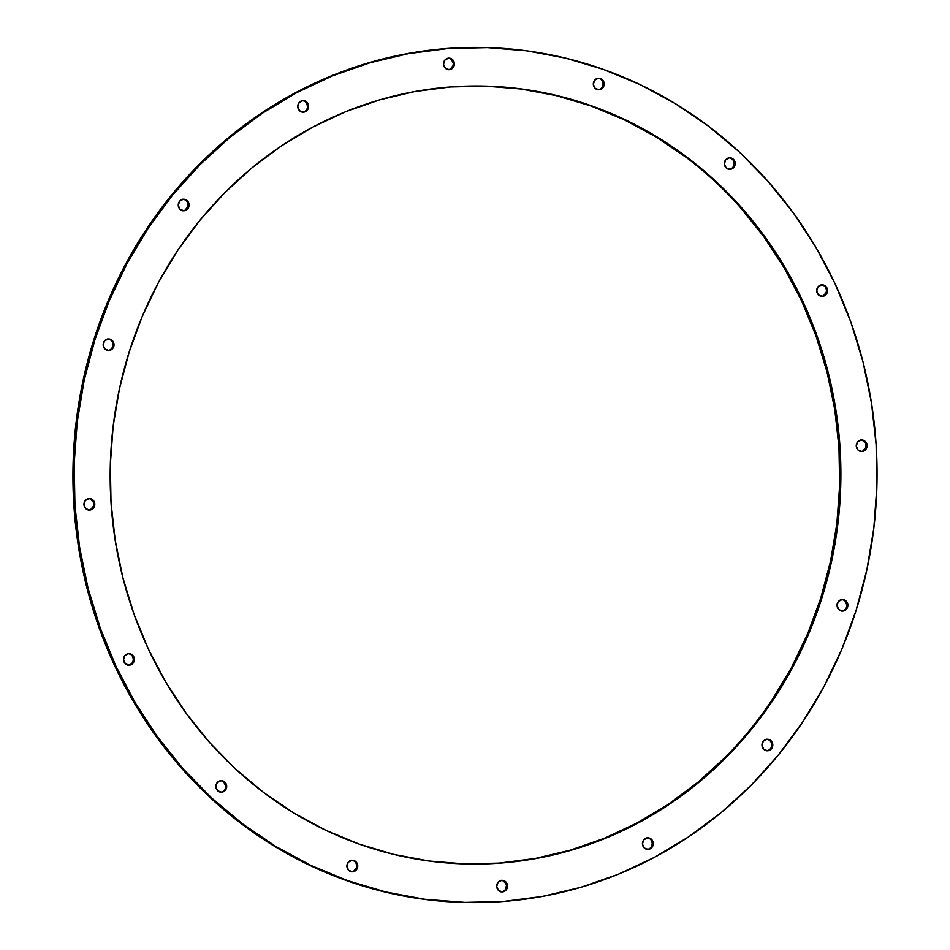 <?xml version="1.0" encoding="UTF-8"?>
<svg xmlns="http://www.w3.org/2000/svg" width="950" height="950" viewBox="0 0 950 950"><rect width="100%" height="100%" fill="white"/><g stroke="black" fill="none" stroke-linecap="round" stroke-linejoin="round"><path stroke-width="1.43" d="M735.193 163.186A5.783 5.427 -88.9 0 1 729.671 169.373A5.783 5.427 -88.9 0 1 724.363 164.006L726.216 167.96L730.158 169.361L733.875 167.39L735.193 163.186L733.341 159.232L729.41 157.831L725.693 159.814L724.363 164.006A5.783 5.427 -88.9 0 1 729.897 157.819A5.783 5.427 -88.9 0 1 735.193 163.186L734.136 163.174L735.193 163.186M729.137 169.338A5.783 5.427 91.1 0 0 734.136 163.174L733.578 160.989M827.521 290.213A5.783 5.427 -88.9 0 1 821.999 296.4A5.783 5.427 -88.9 0 1 816.703 291.033L818.544 294.987L822.486 296.388L826.203 294.405L827.521 290.213L825.681 286.259L821.738 284.858L818.021 286.841L816.703 291.033A5.783 5.427 -88.9 0 1 822.225 284.846A5.783 5.427 -88.9 0 1 827.521 290.213L826.464 290.189L827.521 290.213M821.477 296.364A5.783 5.427 91.1 0 0 826.464 290.189L825.918 288.016M867.101 445.312A5.783 5.427 -88.9 0 1 861.567 451.499A5.783 5.427 -88.9 0 1 856.271 446.132L858.111 450.086L862.054 451.476L865.771 449.504L867.101 445.312L865.248 441.358L861.306 439.957L857.589 441.928L856.271 446.132A5.783 5.427 -88.9 0 1 861.793 439.945A5.783 5.427 -88.9 0 1 867.101 445.312L866.032 445.289L867.101 445.312M861.044 451.452A5.783 5.427 91.1 0 0 866.032 445.289L865.486 443.116L862.351 440.218M847.875 604.865A5.783 5.427 -88.9 0 1 842.353 611.052A5.783 5.427 -88.9 0 1 837.045 605.684L838.898 609.639L842.828 611.04L846.557 609.057L847.875 604.865L846.023 600.911L842.092 599.509L838.375 601.492L837.045 605.684A5.783 5.427 -88.9 0 1 842.567 599.497A5.783 5.427 -88.9 0 1 847.875 604.865L846.818 604.841L847.875 604.865M841.819 611.016A5.783 5.427 91.1 0 0 846.818 604.841L844.966 600.887L843.125 599.771M772.789 744.586A5.783 5.427 -88.9 0 1 767.268 750.773A5.783 5.427 -88.9 0 1 761.971 745.406L763.812 749.36L767.754 750.761L771.471 748.778L772.789 744.586L770.949 740.632L767.006 739.231L763.289 741.214L761.971 745.406A5.783 5.427 -88.9 0 1 767.493 739.219A5.783 5.427 -88.9 0 1 772.789 744.586L771.732 744.562L772.789 744.586M766.745 750.738A5.783 5.427 91.1 0 0 771.732 744.562L771.174 742.389M653.279 843.208A5.783 5.427 -88.9 0 1 647.758 849.395A5.783 5.427 -88.9 0 1 642.449 844.028L644.302 847.982L648.232 849.383L651.961 847.4L653.279 843.208L651.427 839.254L647.496 837.852L643.779 839.836L642.449 844.028A5.783 5.427 -88.9 0 1 647.971 837.841A5.783 5.427 -88.9 0 1 653.279 843.208L652.222 843.184L653.279 843.208M647.223 849.359A5.783 5.427 91.1 0 0 652.222 843.184L651.664 841.011M507.526 885.709A5.783 5.427 -88.9 0 1 502.004 891.896A5.783 5.427 -88.9 0 1 496.696 886.528L498.548 890.482L502.491 891.884L506.207 889.901L507.526 885.709L505.673 881.754L501.742 880.353L498.026 882.336L496.696 886.528A5.783 5.427 -88.9 0 1 502.229 880.341A5.783 5.427 -88.9 0 1 507.526 885.709L506.469 885.685L507.526 885.709M501.481 891.86A5.783 5.427 91.1 0 0 506.469 885.685L505.911 883.512L502.787 880.614M357.734 865.628A5.783 5.427 -88.9 0 1 352.213 871.815A5.783 5.427 -88.9 0 1 346.904 866.447L348.757 870.402L352.688 871.803L356.404 869.82L357.734 865.628L355.882 861.674L351.939 860.273L348.223 862.244L346.904 866.447A5.783 5.427 -88.9 0 1 352.426 860.261A5.783 5.427 -88.9 0 1 357.734 865.628L356.666 865.604L357.734 865.628M351.678 871.779A5.783 5.427 91.1 0 0 356.666 865.604L356.119 863.431M226.694 786.006A5.783 5.427 -88.9 0 1 221.172 792.193A5.783 5.427 -88.9 0 1 215.864 786.826L217.716 790.792L221.647 792.181L225.364 790.21L226.694 786.006L224.841 782.052L220.899 780.663L217.182 782.634L215.864 786.826A5.783 5.427 -88.9 0 1 221.386 780.639A5.783 5.427 -88.9 0 1 226.694 786.006L225.637 785.994L226.694 786.006M220.638 792.158A5.783 5.427 91.1 0 0 225.637 785.994L223.784 782.04L221.944 780.924M134.354 658.991A5.783 5.427 -88.9 0 1 128.832 665.178A5.783 5.427 -88.9 0 1 123.536 659.811L125.376 663.765L129.319 665.154L133.036 663.183L134.354 658.991L132.513 655.037L128.571 653.636L124.854 655.607L123.536 659.811A5.783 5.427 -88.9 0 1 129.058 653.624A5.783 5.427 -88.9 0 1 134.354 658.991L133.297 658.967L134.354 658.991M128.309 665.131A5.783 5.427 91.1 0 0 133.297 658.967L132.751 656.794M94.786 503.892A5.783 5.427 -88.9 0 1 89.264 510.079A5.783 5.427 -88.9 0 1 83.968 504.711L85.809 508.666L89.751 510.067L93.468 508.084L94.786 503.892L92.946 499.938L89.003 498.536L85.286 500.519L83.968 504.711A5.783 5.427 -88.9 0 1 89.49 498.524A5.783 5.427 -88.9 0 1 94.786 503.892L93.729 503.868L94.786 503.892M88.742 510.043A5.783 5.427 91.1 0 0 93.729 503.868L93.183 501.695L90.048 498.798M114.012 344.339A5.783 5.427 -88.9 0 1 108.49 350.526A5.783 5.427 -88.9 0 1 103.182 345.159L105.034 349.113L108.965 350.514L112.694 348.531L114.012 344.339L112.159 340.385L108.229 338.984L104.512 340.967L103.182 345.159A5.783 5.427 -88.9 0 1 108.704 338.972A5.783 5.427 -88.9 0 1 114.012 344.339L112.955 344.316L114.012 344.339M107.956 350.491A5.783 5.427 91.1 0 0 112.955 344.316L112.397 342.142M189.098 204.618A5.783 5.427 -88.9 0 1 183.576 210.805A5.783 5.427 -88.9 0 1 178.268 205.438L180.12 209.392L184.051 210.793L187.768 208.81L189.098 204.618L187.245 200.664L183.303 199.263L179.586 201.246L178.268 205.438A5.783 5.427 -88.9 0 1 183.789 199.251A5.783 5.427 -88.9 0 1 189.098 204.618L188.029 204.594L189.098 204.618M183.041 210.769A5.783 5.427 91.1 0 0 188.029 204.594L187.482 202.421M308.608 105.996A5.783 5.427 -88.9 0 1 303.086 112.183A5.783 5.427 -88.9 0 1 297.777 106.816L299.63 110.77L303.572 112.171L307.289 110.188L308.608 105.996L306.755 102.042L302.824 100.641L299.108 102.624L297.777 106.816A5.783 5.427 -88.9 0 1 303.299 100.629A5.783 5.427 -88.9 0 1 308.608 105.996L307.551 105.972L308.608 105.996M302.551 112.147A5.783 5.427 91.1 0 0 307.551 105.972L305.698 102.018L303.858 100.902M604.153 83.576A5.783 5.427 -88.9 0 1 598.631 89.763A5.783 5.427 -88.9 0 1 593.334 84.396L595.175 88.35L599.117 89.751L602.834 87.768L604.153 83.576L602.312 79.622L598.369 78.221L594.653 80.204L593.334 84.396A5.783 5.427 -88.9 0 1 598.856 78.209A5.783 5.427 -88.9 0 1 604.153 83.576L603.096 83.552L604.153 83.576M598.108 89.728A5.783 5.427 91.1 0 0 603.096 83.552L602.538 81.379M454.361 63.496A5.783 5.427 -88.9 0 1 448.839 69.683A5.783 5.427 -88.9 0 1 443.531 64.315L445.384 68.269L449.314 69.671L453.031 67.688L454.361 63.496L452.509 59.541L448.566 58.14L444.849 60.111L443.531 64.315A5.783 5.427 -88.9 0 1 449.053 58.128A5.783 5.427 -88.9 0 1 454.361 63.496L453.304 63.472L454.361 63.496M448.305 69.635A5.783 5.427 91.1 0 0 453.304 63.472L451.452 59.517L449.611 58.401M840.026 447.355A389.049 365.358 -88.9 0 1 468.124 863.989A389.049 365.358 -88.9 0 1 111.031 502.657L115.247 540.562L122.93 577.837L134.009 614.116L148.378 649.052L165.906 682.326L186.402 713.592L209.689 742.568L235.529 768.954L263.696 792.526L293.894 813.034L325.838 830.276L359.231 844.111L393.739 854.383L429.032 861.009L464.776 863.906L500.626 863.063L536.227 858.491L571.247 850.214L605.352 838.328L638.198 822.949L669.489 804.211L698.903 782.301L726.168 757.435L751.011 729.861L773.205 699.818L792.538 667.613L808.818 633.555L821.881 597.966L831.618 561.201L837.924 523.592L840.738 485.533L840.026 447.355L835.81 409.462L828.127 372.186L817.047 335.908L802.679 300.96L785.163 267.698L764.655 236.431L741.368 207.456L715.528 181.058L687.373 157.498L657.174 136.99L625.219 119.736L591.838 105.913L557.329 95.641L522.025 89.015L486.281 86.117L450.431 86.949L414.829 91.532L379.81 99.809L345.705 111.684L312.859 127.074L281.58 145.813L252.154 167.711L224.901 192.577L200.046 220.162L177.852 250.206L158.519 282.411L142.239 316.469L129.176 352.058L119.439 388.823L113.133 426.419L110.331 464.491L111.031 502.657A389.049 365.358 -88.9 0 1 482.933 86.034A389.049 365.358 -88.9 0 1 840.026 447.355L838.969 447.343L840.026 447.355M467.59 863.977A389.049 365.358 91.1 0 0 838.969 447.343L834.753 409.438L827.07 372.162L815.991 335.884L801.622 300.948L784.094 267.674L763.598 236.408L740.311 207.433M483.669 47.524L482.612 47.5A427.571 401.529 91.1 0 0 73.886 505.376L74.943 505.4A427.571 401.529 -88.9 0 1 483.669 47.524A427.571 401.529 -88.9 0 1 876.114 444.624L876.114 444.624A427.571 401.529 -88.9 0 1 467.388 902.5A427.571 401.529 -88.9 0 1 74.943 505.4L73.886 505.376A427.571 401.529 91.1 0 0 466.331 902.476L467.388 902.5M876.114 444.624L876.886 486.566L873.798 528.414L866.875 569.727L856.176 610.137L841.819 649.254L823.923 686.684L802.679 722.071L778.288 755.084L750.975 785.401L721.014 812.725L688.691 836.807L654.312 857.399L618.201 874.297L580.735 887.359L542.236 896.456L503.108 901.491L463.707 902.417L424.424 899.222L385.641 891.943L347.712 880.65L311.018 865.45L275.904 846.498L242.713 823.959L211.767 798.059L183.362 769.049L157.771 737.212L135.244 702.846L115.983 666.294L100.201 627.891L88.018 588.014L79.574 547.058L74.943 505.4L74.171 463.446L77.259 421.61L84.182 380.285L94.881 339.874L109.238 300.77L127.134 263.34L148.378 227.941L172.769 194.928L200.082 164.611L230.042 137.287L262.366 113.216L296.756 92.625L332.856 75.715L370.334 62.652L408.821 53.568L447.949 48.533L487.35 47.607L526.633 50.801L565.428 58.081L603.345 69.374L640.039 84.562L675.153 103.526L708.344 126.065L739.29 151.952L767.695 180.963L793.286 212.812L815.812 247.166L835.074 283.729L850.867 322.133L863.039 362.009L871.482 402.966L876.114 444.624M466.497 902.488L423.367 899.199L384.572 891.919L346.655 880.626L309.961 865.438L274.847 846.474L241.656 823.935L210.71 798.047L182.305 769.037L156.714 737.188L134.188 702.834L114.926 666.271L99.133 627.867L86.961 587.991L78.518 547.034L73.886 505.376L73.114 463.434L76.202 421.586L83.125 380.273L93.824 339.863L108.181 300.746L126.077 263.316L147.321 227.929L171.713 194.916L199.025 164.599L228.986 137.275L261.309 113.192L295.688 92.601L331.799 75.703L369.265 62.641L407.764 53.544L446.892 48.509L482.766 47.5M733.863 165.407L734.136 163.174A5.783 5.427 91.1 0 0 729.363 157.842M823.472 295.771L826.203 292.434L826.464 290.189A5.783 5.427 91.1 0 0 821.691 284.869M863.039 450.87L865.771 447.521L866.032 445.289A5.783 5.427 91.1 0 0 861.258 439.957M846.545 607.074L846.818 604.841A5.783 5.427 91.1 0 0 842.044 599.509M771.459 746.795L771.732 744.562A5.783 5.427 91.1 0 0 766.959 739.231M651.949 845.417L652.222 843.184A5.783 5.427 91.1 0 0 647.449 837.852M503.476 891.266L505.151 889.889L506.469 885.685A5.783 5.427 91.1 0 0 501.695 880.365M353.673 871.186L356.404 867.837L356.666 865.604A5.783 5.427 91.1 0 0 351.892 860.273M225.364 788.227L225.637 785.994A5.783 5.427 91.1 0 0 220.863 780.663M133.036 661.2L133.297 658.967A5.783 5.427 91.1 0 0 128.523 653.636M90.737 509.449L93.468 506.113L93.729 503.868A5.783 5.427 91.1 0 0 88.956 498.548M112.682 346.56L112.955 344.316A5.783 5.427 91.1 0 0 108.181 338.984M185.036 210.176L187.768 206.827L188.029 204.594A5.783 5.427 91.1 0 0 183.255 199.263M307.277 108.217L307.551 105.972A5.783 5.427 91.1 0 0 302.777 100.641M602.822 85.797L603.096 83.552A5.783 5.427 91.1 0 0 598.322 78.221M450.3 69.053L453.031 65.704L453.304 63.472A5.783 5.427 91.1 0 0 448.519 58.14M686.304 157.474L656.106 136.966L624.162 119.724L590.769 105.889L556.261 95.617L520.968 88.991L485.224 86.094M499.569 863.051L535.171 858.467L570.19 850.191L604.295 838.316L637.141 822.926L668.42 804.187L697.846 782.289L725.099 757.423M772.148 699.794L791.481 667.589L807.761 633.531L820.824 597.942L830.561 561.177L836.867 523.581L839.669 485.509L838.969 447.343A389.049 365.358 91.1 0 0 482.41 86.022M729.671 169.373L728.614 169.361M821.999 296.4L820.943 296.376M861.567 451.499L860.51 451.476M842.353 611.052L841.296 611.028M767.268 750.773L766.211 750.749M647.758 849.395L646.701 849.371M502.004 891.896L500.947 891.872M352.213 871.815L351.144 871.791M221.172 792.193L220.103 792.181M128.832 665.178L127.775 665.154M89.264 510.079L88.207 510.055M108.49 350.526L107.433 350.503M183.576 210.805L182.507 210.781M303.086 112.183L302.029 112.159M598.631 89.763L597.574 89.739M448.839 69.683L447.771 69.659M468.124 863.989L467.067 863.966M482.933 86.034L481.876 86.011M449.053 58.128L447.996 58.104M598.856 78.209L597.788 78.185M303.299 100.629L302.243 100.605M183.789 199.251L182.732 199.227M108.704 338.972L107.647 338.948M89.49 498.524L88.433 498.501M129.058 653.624L128.001 653.6M221.386 780.639L220.329 780.627M352.426 860.261L351.369 860.237M502.229 880.341L501.161 880.318M647.971 837.841L646.914 837.817M767.493 739.219L766.424 739.195M842.567 599.497L841.51 599.474M861.793 439.945L860.736 439.921M822.225 284.846L821.168 284.822M729.897 157.819L728.828 157.807"/></g></svg>
